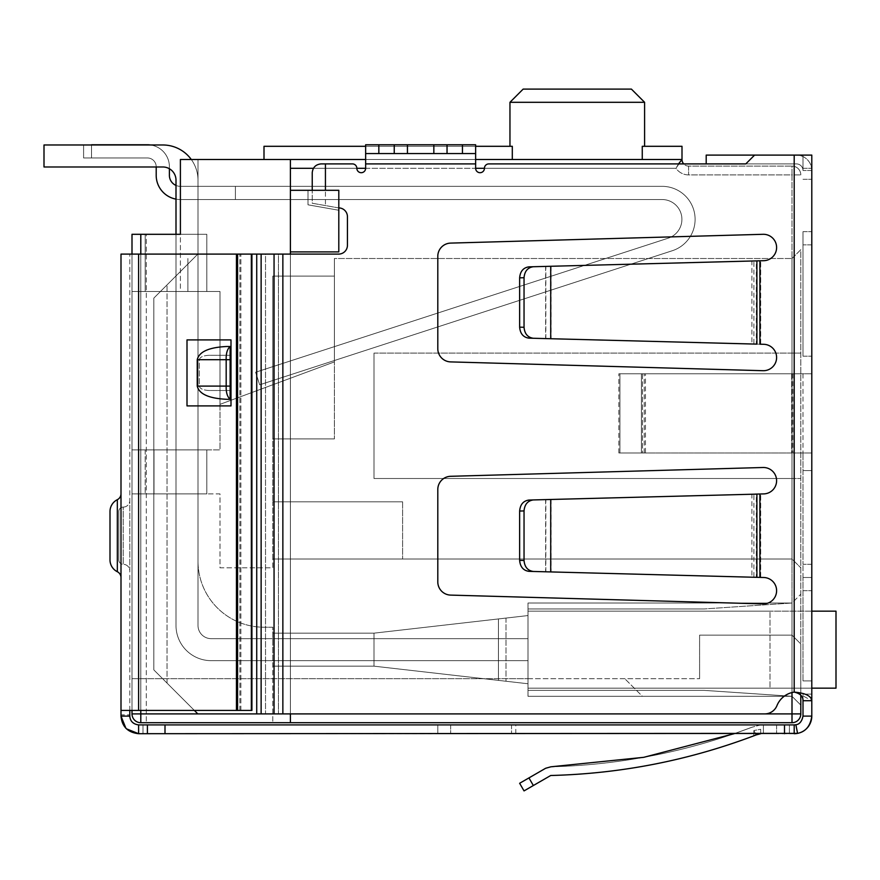 <?xml version="1.0" encoding="UTF-8"?>
<svg xmlns="http://www.w3.org/2000/svg" width="880" height="880" viewBox="0 0 880 880"><rect width="100%" height="100%" fill="white"/><g stroke="black" fill="none" stroke-linecap="round" stroke-linejoin="round"><path stroke-width="0.66" stroke-dasharray="4.4 3.3" d="M334.4 361.9L334.4 258.5L334.4 361.9L334.4 258.5L334.4 361.9L334.4 258.5L334.4 361.9L334.4 258.5L334.4 361.9L334.4 258.5L334.4 361.9L334.4 258.5L334.4 361.9L334.4 258.5L334.4 361.9L334.4 258.5L334.4 361.9L220 404.338L220 291.5L220 449.9L132 449.9L132 493.9L198 493.9L198 561.22L198 493.9L132 493.9L132 713.9A8.8 8.8 0 0 0 140.8 722.7L272.8 722.7L140.8 722.7A8.8 8.8 0 0 1 132 713.9L132 449.9L220 449.9L220 291.5L220 404.338L220 291.5L220 404.338L220 291.5L220 404.338L220 291.5L220 404.338L220 291.5L220 404.338L220 291.5L220 404.338L220 291.5L220 404.338L220 291.5L220 404.338L334.4 361.9M334.4 258.5L334.4 438.9L334.4 276.1L272.8 276.1L334.4 276.1L272.8 276.1L272.8 501.82L272.8 276.1L334.4 276.1L334.4 258.5L792 258.5L800.8 249.7L800.8 705.1L800.8 249.7L792 258.5L792 478.5L800.8 478.5L792 478.5L800.8 478.5L792 478.5L792 559.02L272.8 559.02L272.8 567.82L220 567.82L220 493.9L132 493.9L154 493.9L154 449.9L206.8 449.9L132 449.9L206.8 449.9L132 449.9L154 449.9L154 493.9L132 493.9L198 493.9L198 561.22A66 66 0 0 0 264 627.22L272.8 627.22L272.8 722.7L272.8 627.22L272.8 666.16L272.8 627.22L264 627.22A66 66 0 0 1 198 561.22A66 66 0 0 0 264 627.22A66 66 0 0 1 198 561.22L198 493.9L132 493.9L132 449.9L132 493.9L132 449.9L132 493.9L220 493.9L220 567.82L272.8 567.82L272.8 559.02L792 559.02L272.8 559.02L272.8 501.82L402.6 501.82L272.8 501.82L272.8 559.02L402.6 559.02L402.6 501.82L402.6 559.02L792 559.02L800.8 567.82L792 559.02L792 478.5L374 478.5L792 478.5L792 353.1L800.8 353.1L792 353.1L792 258.5L334.4 258.5M290.4 251.9L290.4 190.3L338.8 190.3L338.8 251.9L338.8 210.254L338.8 251.9L290.4 251.9L338.8 251.9L290.4 251.9L290.4 713.9L290.4 159.5L290.4 722.7L290.4 254.1M290.4 190.3L308 190.3L308 204.82L338.8 210.254L308 204.82L308 190.3L290.4 190.3L290.4 159.5L682 159.5L675.961 168.3A15.4 15.4 0 0 0 688.6 174.9L792 174.9L792 692.56M800.8 695.167L800.8 713.9A8.8 8.8 0 0 1 792 722.7A8.8 8.8 0 0 0 800.8 713.9L792 713.9L792 722.7L290.4 722.7L290.4 713.9L792 713.9L792 174.9L688.6 174.9A15.4 15.4 0 0 1 675.961 168.3L290.4 168.3M290.4 722.7L140.8 722.7C135.498 722.139 132.561 719.202 132 713.9A8.8 8.8 0 0 0 140.8 722.7C135.498 722.139 132.561 719.202 132 713.9L132 234.3L198 234.3L145.2 234.3L198 234.3L180.4 234.3L198 234.3L180.4 234.3L180.4 159.5L290.4 159.5M272.8 627.22L264 627.22L272.8 627.22M146.3 234.3L132 234.3L132 713.9A8.8 8.8 0 0 0 140.8 722.7L140.8 713.9L132 713.9L132 234.3L146.3 234.3L146.3 722.7L146.3 234.3M374 666.16L272.8 666.16L374 666.16L272.8 666.16L374 666.16L272.8 666.16L374 666.16L272.8 666.16L374 666.16L528 683.76L374 666.16L506 681.241L374 666.16L374 633.16L374 666.16L374 633.16L272.8 633.16L374 633.16L374 666.16L528 683.76L528 615.56L374 633.16L272.8 633.16L374 633.16L498.443 618.937L498.443 680.383L498.443 618.937L506 618.079L374 633.16L374 666.16L374 633.16L528 615.56L528 696.3L528 603.02L792 603.02L792 559.02L800.8 567.82L792 559.02L792 696.3L800.8 705.1L800.8 643.94L800.8 705.1L800.8 643.94L800.8 705.1L792 696.3L792 603.02L800.8 594.22L792 603.02L528 603.02L528 678.7L699.6 678.7L528 678.7L528 696.3L792 696.3L800.8 705.1L792 696.3L792 635.14L792 696.3L792 635.14L800.8 643.94L792 635.14L792 696.3L528 696.3L792 696.3L528 696.3L792 696.3L528 696.3L528 683.76L374 666.16M132 678.7L528 678.7L132 678.7M528 603.02L792 603.02L528 603.02L792 603.02L528 603.02L528 683.76L528 603.02L792 603.02L528 603.02L792 603.02L704 608.96L528 608.96L528 603.02L792 603.02L528 603.02L528 608.96L704 608.96L792 603.02L704 608.96L528 608.96L528 603.02L528 608.96L704 608.96L792 603.02L704 608.96L528 608.96L528 603.02L528 608.96L528 603.02L792 603.02L704 608.96L792 603.02L800.8 594.22L792 603.02L704 608.96L528 608.96L528 603.02M145.2 234.3L145.2 291.5L145.2 234.3L145.2 291.5L145.2 234.3L206.8 234.3L198 234.3L206.8 234.3L206.8 291.5L220 291.5L187.88 291.5L220 291.5L187.88 291.5L187.88 258.5L187.88 291.5L220 291.5L180.4 291.5L187.88 291.5L187.88 258.5L187.88 291.5L220 291.5L180.4 291.5L187.88 291.5L187.88 258.5L187.88 291.5L220 291.5L180.4 291.5L187.88 291.5L187.88 258.5L187.88 291.5L220 291.5L180.4 291.5L187.88 291.5L187.88 258.5L187.88 291.5L220 291.5L180.4 291.5L187.88 291.5L187.88 258.5L187.88 291.5L220 291.5L180.4 291.5L187.88 291.5L187.88 258.5L187.88 291.5L220 291.5L206.8 291.5L206.8 234.3L206.8 291.5L132 291.5L132 234.3L132 291.5L145.2 291.5L145.2 234.3L132 234.3L132 291.5L132 234.3L145.2 234.3L145.2 291.5L206.8 291.5L132 291.5L206.8 291.5L206.8 234.3L206.8 291.5L206.8 234.3L206.8 291.5L206.8 234.3L180.4 234.3L180.4 291.5L187.88 291.5L145.2 291.5L187.88 291.5L187.88 258.5L187.88 291.5L180.4 291.5L180.4 159.5L198 159.5L180.4 159.5L198 159.5L180.4 159.5L198 159.5L180.4 159.5L198 159.5L180.4 159.5L180.4 234.3L180.4 159.5L180.4 234.3L145.2 234.3L145.2 291.5L132 291.5L145.2 291.5L145.2 234.3L206.8 234.3L198 234.3L198 159.5L198 234.3L180.4 234.3L180.4 159.5L180.4 234.3L180.4 159.5L180.4 234.3L132 234.3L132 291.5L132 234.3L132 291.5L132 234.3L198 234.3L198 159.5L198 234.3L198 159.5L198 234.3L198 159.5L198 234.3L206.8 234.3L176 234.3L176 625.46A35.2 35.2 0 0 0 211.2 660.66A35.2 35.2 0 0 1 176 625.46L176 180.18A13.2 13.2 0 0 0 162.8 166.98L44 166.98L44 144.98L44 166.98L44 144.98L44 166.98L44 144.98L162.8 144.98L44 144.98L44 166.98L44 144.98L162.8 144.98A35.2 35.2 0 0 1 198 180.18L198 625.46A13.2 13.2 0 0 0 211.2 638.66A13.2 13.2 0 0 1 198 625.46A13.2 13.2 0 0 0 211.2 638.66L528 638.66L528 660.66L211.2 660.66L528 660.66L528 638.66L211.2 638.66A13.2 13.2 0 0 1 198 625.46L198 180.18A35.2 35.2 0 0 0 162.8 144.98A35.2 35.2 0 0 1 198 180.18A35.2 35.2 0 0 0 162.8 144.98L44 144.98M338.8 190.3L308 190.3L308 204.82L338.8 210.254L338.8 190.3L338.8 210.254L308 204.82L308 190.3L338.8 190.3M264 159.5L264 146.3L512.303 146.3L264 146.3L264 159.5L512.303 159.5L264 159.5L264 146.3L509.96 146.3L509.96 102.3L644.6 102.3L644.6 146.3L642.257 146.3L682 146.3L644.6 146.3L682 146.3L682 159.5L682 146.3L682 159.5L264 159.5L682 159.5A6.6 6.6 0 0 0 688.6 166.1L792 166.1L688.6 166.1A6.6 6.6 0 0 1 683.683 163.9L488.84 163.9L745.8 163.9L754.6 155.1L811.8 155.1L811.8 700.7L796.026 692.065L794.2 692.12A22 22 0 0 0 776.941 705.65A13.2 13.2 0 0 1 764.698 713.9L261.129 713.9L261.129 254.1L338.635 254.1A8.8 8.8 0 0 0 347.435 245.3L347.435 216.7A8.8 8.8 0 0 0 338.635 207.9A8.8 8.8 0 0 1 347.435 216.7L347.435 245.3A8.8 8.8 0 0 1 338.635 254.1A8.8 8.8 0 0 0 347.435 245.3L347.435 216.7A8.8 8.8 0 0 0 338.635 207.9L325.435 205.568L325.435 190.3M792 353.1L374 353.1L374 478.5L792 478.5L374 478.5L374 353.1L374 478.5L374 353.1L792 353.1M800.8 705.1L792 696.3L528 696.3L792 696.3L642.4 696.3L624.8 678.7L642.4 696.3L792 696.3L528 696.3L792 696.3L704 690.36L528 690.36L528 696.3L792 696.3L528 696.3L528 690.36L528 696.3L528 690.36L528 696.3L528 690.36L528 696.3L528 690.36L704 690.36L792 696.3L704 690.36L528 690.36L704 690.36L792 696.3L704 690.36L792 696.3L704 690.36L528 690.36L704 690.36L792 696.3L800.8 705.1M800.8 643.94L792 635.14L800.8 643.94M678.524 163.9L675.961 168.3L484.44 168.3A4.4 4.4 0 0 1 488.84 163.9A4.4 4.4 0 0 0 484.44 168.3A4.4 4.4 0 0 1 488.84 163.9L796.4 163.9A6.6 6.6 0 0 1 803 170.5L803 155.1L811.8 155.1L754.6 155.1L745.8 163.9L754.6 155.1L803 155.1L803 170.5A6.6 6.6 0 0 0 796.4 163.9L745.8 163.9M601.788 159.5L512.303 159.5L601.788 159.5M475.64 159.5L365.64 159.5M132 710.435L132 254.1M198 493.9L145.2 493.9L206.8 493.9L154 493.9L206.8 493.9L206.8 449.9L206.8 493.9L198 493.9L206.8 493.9L198 493.9L206.8 493.9L206.8 449.9L206.8 493.9L206.8 449.9L206.8 493.9L206.8 449.9L206.8 493.9L198 493.9M272.8 633.16L374 633.16L528 615.56L374 633.16L272.8 633.16M699.6 635.14L792 635.14L699.6 635.14L699.6 678.7L699.6 635.14L699.6 678.7L699.6 635.14L792 635.14L699.6 635.14M145.2 449.9L145.2 493.9L145.2 449.9M800.8 174.9A8.8 8.8 0 0 0 792 166.1A8.8 8.8 0 0 1 800.8 174.9A8.8 8.8 0 0 0 792 166.1L792 174.9L800.8 174.9L792 174.9L792 166.1A8.8 8.8 0 0 1 800.8 174.9M506 618.079L506 681.241L506 618.079M402.6 501.82L402.6 559.02L402.6 501.82L272.8 501.82L402.6 501.82M644.6 146.3L642.257 146.3L642.257 159.5M365.64 146.3L475.64 146.3M631.4 89.1L523.16 89.1M512.303 159.5L512.303 146.3L509.96 146.3M272.8 276.1L272.8 438.9L272.8 276.1M528 690.36L704 690.36L528 690.36M528 608.96L704 608.96L528 608.96M334.4 438.9L272.8 438.9L334.4 438.9M156.2 166.98L156.2 175.34A24.2 24.2 0 0 0 180.4 199.54L662.112 199.54A19.8 19.8 0 0 1 668.228 238.172L255.607 372.24L259.688 384.791L255.607 372.24L259.688 384.791L672.309 250.723A33 33 0 0 0 662.112 186.34L180.4 186.34L235.4 186.34L180.4 186.34L180.4 199.54L235.4 199.54L235.4 186.34L180.4 186.34L235.4 186.34L180.4 186.34L180.4 199.54A24.2 24.2 0 0 1 176 199.133M255.607 372.24L668.228 238.172L255.607 372.24L259.688 384.791L255.607 372.24L259.688 384.791L672.309 250.723A33 33 0 0 0 662.112 186.34L180.4 186.34L235.4 186.34L180.4 186.34L180.4 199.54L180.4 186.34L235.4 186.34L180.4 186.34L180.4 199.54A24.2 24.2 0 0 1 156.2 175.34L156.2 166.76A8.8 8.8 0 0 0 147.4 157.96A8.8 8.8 0 0 1 156.2 166.76A8.8 8.8 0 0 0 147.4 157.96L83.6 157.96L147.4 157.96A8.8 8.8 0 0 1 156.2 166.76L156.2 175.34A24.2 24.2 0 0 0 180.4 199.54L180.4 186.34L235.4 186.34L180.4 186.34L180.4 199.54A24.2 24.2 0 0 1 156.2 175.34L156.2 166.76L156.2 175.34A24.2 24.2 0 0 0 180.4 199.54L180.4 186.34L235.4 186.34L235.4 199.54L662.112 199.54A19.8 19.8 0 0 1 668.228 238.172L255.607 372.24L668.228 238.172L255.607 372.24L259.688 384.791L255.607 372.24L668.228 238.172L255.607 372.24L259.688 384.791L672.309 250.723A33 33 0 0 0 662.112 186.34L235.4 186.34L235.4 199.54L662.112 199.54A19.8 19.8 0 0 1 668.228 238.172L255.607 372.24L668.228 238.172L255.607 372.24L259.688 384.791L255.607 372.24L668.228 238.172L255.607 372.24L259.688 384.791L672.309 250.723L259.688 384.791L255.607 372.24L668.228 238.172L255.607 372.24L259.688 384.791L672.309 250.723A33 33 0 0 0 662.112 186.34L235.4 186.34L235.4 199.54L662.112 199.54A19.8 19.8 0 0 1 668.228 238.172A19.8 19.8 0 0 0 662.112 199.54A19.8 19.8 0 0 1 668.228 238.172A19.8 19.8 0 0 0 662.112 199.54A19.8 19.8 0 0 1 668.228 238.172A19.8 19.8 0 0 0 662.112 199.54A19.8 19.8 0 0 1 668.228 238.172A19.8 19.8 0 0 0 662.112 199.54A19.8 19.8 0 0 1 668.228 238.172A19.8 19.8 0 0 0 662.112 199.54A19.8 19.8 0 0 1 668.228 238.172A19.8 19.8 0 0 0 662.112 199.54A19.8 19.8 0 0 1 668.228 238.172L255.607 372.24L259.688 384.791L672.309 250.723L259.688 384.791L255.607 372.24M83.6 144.98L150.502 144.98L83.6 144.98L83.6 157.96L83.6 144.76L91.52 144.76L83.6 144.76L91.52 144.76L83.6 144.76L91.52 144.76L83.6 144.76L91.52 144.76L83.6 144.76L91.52 144.76L83.6 144.76L91.52 144.76L83.6 144.76L91.52 144.76L83.6 144.76L91.52 144.76L91.52 157.96L83.6 157.96L147.4 157.96A8.8 8.8 0 0 1 156.2 166.76A8.8 8.8 0 0 0 147.4 157.96L83.6 157.96L147.4 157.96A8.8 8.8 0 0 1 156.2 166.76L156.2 175.34L156.2 166.76A8.8 8.8 0 0 0 147.4 157.96L83.6 157.96L147.4 157.96A8.8 8.8 0 0 1 156.2 166.76L156.2 175.34A24.2 24.2 0 0 0 180.4 199.54L235.4 199.54L180.4 199.54A24.2 24.2 0 0 1 156.2 175.34L156.2 166.76A8.8 8.8 0 0 0 147.4 157.96L83.6 157.96L147.4 157.96A8.8 8.8 0 0 1 156.2 166.76L156.2 175.34A24.2 24.2 0 0 0 180.4 199.54L180.4 186.34L180.4 199.54L235.4 199.54L235.4 186.34L662.112 186.34L235.4 186.34L235.4 199.54L662.112 199.54L180.4 199.54A24.2 24.2 0 0 1 156.2 175.34L156.2 166.76A8.8 8.8 0 0 0 147.4 157.96L83.6 157.96L147.4 157.96A8.8 8.8 0 0 1 156.2 166.76L156.2 175.34A24.2 24.2 0 0 0 180.4 199.54L180.4 186.34L662.112 186.34L235.4 186.34L235.4 199.54L662.112 199.54L235.4 199.54L235.4 186.34L662.112 186.34L235.4 186.34L235.4 199.54L180.4 199.54L662.112 199.54L235.4 199.54L235.4 186.34L662.112 186.34L235.4 186.34L235.4 199.54L180.4 199.54A24.2 24.2 0 0 1 156.2 175.34L156.2 166.76A8.8 8.8 0 0 0 147.4 157.96L83.6 157.96L147.4 157.96A8.8 8.8 0 0 1 156.2 166.76L156.2 175.34A24.2 24.2 0 0 0 180.4 199.54L180.4 186.34L180.4 199.54L662.112 199.54L235.4 199.54L235.4 186.34L662.112 186.34L235.4 186.34L235.4 199.54L180.4 199.54A24.2 24.2 0 0 1 156.2 175.34L156.2 166.76A8.8 8.8 0 0 0 147.4 157.96L91.52 157.96L91.52 144.98M150.502 144.98A22 22 0 0 1 169.4 166.76A22 22 0 0 0 147.4 144.76L91.52 144.76L91.52 157.96L91.52 144.76L91.52 157.96L91.52 144.76L91.52 157.96L91.52 144.76L91.52 157.96L91.52 144.76L91.52 157.96L91.52 144.76L91.52 157.96L91.52 144.76L91.52 157.96L91.52 144.76L147.4 144.76A22 22 0 0 1 169.4 166.76A22 22 0 0 0 147.4 144.76L91.52 144.76L147.4 144.76A22 22 0 0 1 169.4 166.76L169.4 168.751M147.4 144.76L91.52 144.76L147.4 144.76A22 22 0 0 1 169.4 166.76A22 22 0 0 0 147.4 144.76A22 22 0 0 1 169.4 166.76L169.4 175.34A11 11 0 0 0 180.4 186.34A11 11 0 0 1 169.4 175.34A11 11 0 0 0 180.4 186.34A11 11 0 0 1 169.4 175.34A11 11 0 0 0 180.4 186.34A11 11 0 0 1 169.4 175.34A11 11 0 0 0 180.4 186.34A11 11 0 0 1 169.4 175.34A11 11 0 0 0 180.4 186.34A11 11 0 0 1 169.4 175.34A11 11 0 0 0 180.4 186.34A11 11 0 0 1 169.4 175.34L169.4 166.76A22 22 0 0 0 147.4 144.76A22 22 0 0 1 169.4 166.76L169.4 175.34L169.4 166.76A22 22 0 0 0 147.4 144.76A22 22 0 0 1 169.4 166.76L169.4 175.34L169.4 166.76A22 22 0 0 0 147.4 144.76A22 22 0 0 1 169.4 166.76L169.4 175.34L169.4 166.76A22 22 0 0 0 147.4 144.76A22 22 0 0 1 169.4 166.76L169.4 175.34A11 11 0 0 0 180.4 186.34L235.4 186.34L235.4 199.54L662.112 199.54L180.4 199.54L180.4 186.34L180.4 199.54L235.4 199.54L235.4 186.34L662.112 186.34L235.4 186.34L235.4 199.54L662.112 199.54L180.4 199.54A24.2 24.2 0 0 1 156.2 175.34A24.2 24.2 0 0 0 180.4 199.54L180.4 186.34A11 11 0 0 1 176 185.427M672.309 250.723A33 33 0 0 0 662.112 186.34A33 33 0 0 1 672.309 250.723L259.688 384.791L672.309 250.723A33 33 0 0 0 662.112 186.34A33 33 0 0 1 672.309 250.723L259.688 384.791L672.309 250.723A33 33 0 0 0 662.112 186.34A33 33 0 0 1 672.309 250.723A33 33 0 0 0 662.112 186.34A33 33 0 0 1 672.309 250.723L259.688 384.791L672.309 250.723A33 33 0 0 0 662.112 186.34A33 33 0 0 1 672.309 250.723A33 33 0 0 0 662.112 186.34A33 33 0 0 1 672.309 250.723M169.4 175.34A11 11 0 0 0 180.4 186.34A11 11 0 0 1 169.4 175.34M811.8 611.16L528 611.16L836 611.16L836 688.16L836 611.16L770 611.16L836 611.16L836 688.16L528 688.16L811.8 688.16M162.8 166.98L44 166.98L162.8 166.98A13.2 13.2 0 0 1 176 180.18A13.2 13.2 0 0 0 162.8 166.98A13.2 13.2 0 0 1 176 180.18L176 625.46A35.2 35.2 0 0 0 211.2 660.66A35.2 35.2 0 0 1 176 625.46A35.2 35.2 0 0 0 211.2 660.66A35.2 35.2 0 0 1 176 625.46A35.2 35.2 0 0 0 211.2 660.66L528 660.66L528 638.66L211.2 638.66A13.2 13.2 0 0 1 198 625.46A13.2 13.2 0 0 0 211.2 638.66A13.2 13.2 0 0 1 198 625.46L198 180.18L198 625.46A13.2 13.2 0 0 0 211.2 638.66L528 638.66L528 660.66L211.2 660.66L528 660.66L528 638.66L528 660.66L528 638.66L528 660.66L211.2 660.66A35.2 35.2 0 0 1 176 625.46L176 180.18A13.2 13.2 0 0 0 162.8 166.98A13.2 13.2 0 0 1 176 180.18L176 625.46L176 180.18A13.2 13.2 0 0 0 162.8 166.98M528 688.16L528 611.16L528 688.16L770 688.16L528 688.16L528 611.16L528 688.16M770 611.16L528 611.16L770 611.16L770 688.16L770 611.16M211.2 660.66L528 660.66L211.2 660.66M191.29 159.5A35.2 35.2 0 0 1 198 180.18A35.2 35.2 0 0 0 162.8 144.98A35.2 35.2 0 0 1 198 180.18A35.2 35.2 0 0 0 162.8 144.98M118.8 559.9A4.4 4.4 0 0 0 123.2 564.3A6.6 6.6 0 0 1 129.8 570.9L129.8 500.5L129.8 570.9A6.6 6.6 0 0 0 123.2 564.3A4.4 4.4 0 0 1 118.8 559.9L118.8 511.5L118.8 559.9M437.8 581.9A13.2 13.2 0 0 0 450.626 595.1L763.026 603.9A13.2 13.2 0 0 0 776.6 591.063A13.2 13.2 0 0 0 763.741 577.5L760.716 577.423L763.741 577.5A13.2 13.2 0 0 1 776.6 591.063A13.2 13.2 0 0 1 763.026 603.9L450.626 595.1A13.2 13.2 0 0 1 437.8 581.9L437.8 489.5L437.8 581.9A13.2 13.2 0 0 0 450.626 595.1L763.026 603.9A13.2 13.2 0 0 0 776.6 591.063A13.2 13.2 0 0 0 763.741 577.5L753.885 577.247L753.885 494.153L763.741 493.9A13.2 13.2 0 0 0 776.6 480.337A13.2 13.2 0 0 0 763.026 467.5L450.626 476.3A13.2 13.2 0 0 0 437.8 489.5A13.2 13.2 0 0 1 450.626 476.3L763.026 467.5A13.2 13.2 0 0 1 776.6 480.337A13.2 13.2 0 0 1 763.741 493.9A13.2 13.2 0 0 0 776.6 480.337A13.2 13.2 0 0 0 763.026 467.5L450.626 476.3A13.2 13.2 0 0 0 437.8 489.5L437.8 581.9M760.716 493.977L756.316 494.153L756.316 577.291L760.716 577.423L550.715 571.923L550.715 499.477L760.716 493.977L751.916 494.208L751.916 577.236L760.716 577.423L760.716 493.977L760.716 577.423M437.8 348.7A13.2 13.2 0 0 0 450.626 361.9L763.026 370.7A13.2 13.2 0 0 0 776.6 357.863A13.2 13.2 0 0 0 763.741 344.3L760.716 344.223L763.741 344.3A13.2 13.2 0 0 1 776.6 357.863A13.2 13.2 0 0 1 763.026 370.7L450.626 361.9A13.2 13.2 0 0 1 437.8 348.7L437.8 256.3L437.8 348.7A13.2 13.2 0 0 0 450.626 361.9L763.026 370.7A13.2 13.2 0 0 0 776.6 357.863A13.2 13.2 0 0 0 763.741 344.3L753.885 344.047L753.885 260.953L763.741 260.7A13.2 13.2 0 0 0 776.6 247.137A13.2 13.2 0 0 0 763.026 234.3L450.626 243.1A13.2 13.2 0 0 0 437.8 256.3A13.2 13.2 0 0 1 450.626 243.1L763.026 234.3A13.2 13.2 0 0 1 776.6 247.137A13.2 13.2 0 0 1 763.741 260.7A13.2 13.2 0 0 0 776.6 247.137A13.2 13.2 0 0 0 763.026 234.3L450.626 243.1A13.2 13.2 0 0 0 437.8 256.3L437.8 348.7M760.716 260.777L756.316 260.953L756.316 344.091L760.716 344.223L550.715 338.723L550.715 266.277L760.716 260.777L751.916 261.008L751.916 344.036L760.716 344.223L760.716 260.777L760.716 344.223M325.435 205.568L312.235 203.247L338.635 207.9L312.235 203.247L312.235 172.7L312.235 190.3M338.8 207.9A8.8 8.8 0 0 0 338.635 207.9L312.235 203.247L312.235 172.7A8.8 8.8 0 0 1 321.035 163.9L352.44 163.9L321.035 163.9A8.8 8.8 0 0 0 312.235 172.7A8.8 8.8 0 0 1 321.035 163.9L352.44 163.9A4.4 4.4 0 0 1 356.84 168.3A4.4 4.4 0 0 0 361.24 172.7A4.4 4.4 0 0 0 365.64 168.3L365.64 163.9L365.64 168.3A4.4 4.4 0 0 1 361.24 172.7A4.4 4.4 0 0 1 356.84 168.3A4.4 4.4 0 0 0 352.44 163.9A4.4 4.4 0 0 1 356.84 168.3A4.4 4.4 0 0 0 361.24 172.7A4.4 4.4 0 0 0 365.64 168.3L365.64 144.76L365.64 163.9L475.64 163.9L475.64 168.3A4.4 4.4 0 0 0 480.04 172.7A4.4 4.4 0 0 0 484.44 168.3A4.4 4.4 0 0 1 480.04 172.7A4.4 4.4 0 0 1 475.64 168.3L475.64 144.76L475.64 168.3A4.4 4.4 0 0 0 480.04 172.7A4.4 4.4 0 0 0 484.44 168.3M261.129 254.1L256.729 254.1L265.529 254.1L265.529 713.9L278.454 713.9L278.454 254.1L265.529 254.1L265.529 713.9L197.835 713.9L153.835 669.9L153.835 298.1L167.035 284.9L153.835 298.1L153.835 669.9L197.835 713.9L764.698 713.9A13.2 13.2 0 0 0 776.941 705.65A13.2 13.2 0 0 1 764.698 713.9L278.454 713.9L278.454 254.1L197.835 254.1L153.835 298.1L153.835 669.9L194.37 710.435M197.835 254.1L167.035 284.9L197.835 254.1L256.729 254.1L256.729 713.9L197.835 713.9L153.835 669.9L153.835 298.1L197.835 254.1L256.729 254.1L256.729 713.9L261.129 713.9M282.854 254.1L338.635 254.1L282.854 254.1L282.854 713.9M776.941 705.65A22 22 0 0 1 794.2 692.12A22 22 0 0 0 776.941 705.65M475.64 153.56L462.44 153.56L462.44 144.76L475.64 144.76L365.64 144.76L365.64 153.56L475.64 153.56L365.64 153.56L365.64 163.9L475.64 163.9L365.64 163.9M365.64 153.56L394.24 153.56L394.24 144.76L365.64 144.76L475.64 144.76L475.64 163.9M167.035 683.1L167.035 284.9L167.035 683.1M811.8 700.7L811.8 716.1L811.8 700.7L803 700.7C803.242 695.706 800.305 692.846 794.2 692.12L794.2 155.1L794.2 692.12L796.026 692.065M811.8 694.1L811.8 231.66L811.8 694.1L803 694.1L811.8 694.1L811.8 716.1A17.6 17.6 0 0 1 794.2 733.7L797.566 733.37C805.574 731.973 810.326 726.22 811.8 716.1L803 716.1L803 694.1L811.8 694.1L803 694.1L803 716.1A8.8 8.8 0 0 1 795.883 724.735C799.348 724.669 801.724 721.798 803 716.1L803 700.7M811.8 155.1L811.8 179.3L811.8 155.1M394.24 153.56L462.44 153.56M756.899 344.124L755.304 344.08M756.899 577.324L755.304 577.28M197.241 359.7L197.241 386.1C199.122 394.064 208.956 398.464 226.754 399.3L230.12 399.3L230.12 346.5L226.754 346.5C208.956 347.336 199.122 351.736 197.241 359.7L230.12 359.7L230.12 386.1L226.182 386.1C225.962 392.337 227.271 396.737 230.12 399.3L226.754 399.3L230.12 399.3L230.12 355.3L230.12 399.3M751.916 494.208L550.715 499.477M550.715 571.923L533.346 571.472C527.714 570.658 524.612 566.995 524.04 560.472L524.04 510.928C524.612 504.405 527.714 500.742 533.346 499.928M533.346 571.472L751.916 577.236M751.916 261.008L550.715 266.277M550.715 338.723L533.346 338.272C527.714 337.458 524.612 333.795 524.04 327.272L524.04 277.728C524.612 271.205 527.714 267.542 533.346 266.728M533.346 338.272L751.916 344.036M803 680.9L803 577.5L811.8 577.5L803 577.5L811.8 577.5L803 577.5L803 564.3L803 680.9L811.8 680.9L803 680.9M147.4 733.7L147.4 724.9L138.6 724.9L138.6 733.7L794.2 733.7L789.415 733.7L789.415 724.9L794.2 724.9L789.415 724.9L789.415 733.7L794.2 733.7L794.2 724.9A8.8 8.8 0 0 0 803 716.1M811.8 170.5A15.4 15.4 0 0 0 796.4 155.1A15.4 15.4 0 0 1 811.8 170.5L803 170.5L811.8 170.5M803 470.58L803 564.3L803 470.58L811.8 470.58L803 470.58L803 452.98L803 470.58L811.8 470.58L803 470.58M811.8 452.98L792.858 452.98L811.8 452.98M811.8 373.78L792.858 373.78L811.8 373.78M803 356.18L811.8 356.18L803 356.18L811.8 356.18L803 356.18L803 244.86L803 356.18M803 231.66L811.8 231.66L803 231.66L803 244.86L803 231.66M462.44 144.76L447.04 144.76L447.04 153.56M394.24 144.76L433.84 144.76L433.84 153.56L433.84 144.76L447.04 144.76M407.44 144.76L407.44 153.56M753.885 344.047L528.946 338.151C523.314 337.348 520.212 333.685 519.64 327.162L519.64 277.838C520.212 271.315 523.314 267.652 528.946 266.849L753.885 260.953M433.84 144.76L433.84 153.56M753.885 577.247L528.946 571.351C523.314 570.548 520.212 566.885 519.64 560.362L519.64 511.038C520.212 504.515 523.314 500.852 528.946 500.049L753.885 494.153M230.12 346.5L226.754 346.5L230.12 346.5L230.12 355.3L230.12 346.5C227.271 349.063 225.962 353.463 226.182 359.7L226.182 386.1L197.241 386.1M803 373.78L803 452.98L803 373.78L791.637 373.78L803 373.78M797.566 733.37L795.883 724.735L165 724.9L165 733.7M437.8 733.7L776.6 733.7L437.8 733.7L450.659 733.7L437.8 733.7L437.8 724.9L437.8 733.7L437.8 724.9L450.659 724.9L437.8 724.9L437.8 733.7M763.4 733.7L450.659 733.7L776.6 733.7L763.4 733.7L763.4 724.9L450.659 724.9L763.4 724.9L763.4 733.7L763.4 724.9L776.6 724.9L763.4 724.9L763.4 733.7L763.4 724.9L776.6 724.9L763.4 724.9L763.4 733.7L763.4 724.9L776.6 724.9L437.8 724.9L511.544 724.9L511.544 733.7L511.544 724.9L763.4 724.9L763.4 733.7M706.2 163.9L706.2 155.1L754.6 155.1M645.447 373.78L792.858 373.78L641.421 373.78L645.447 373.78L645.447 452.98L792.858 452.98L641.421 452.98L645.447 452.98L645.447 373.78M230.12 359.7L199.32 359.7L230.12 359.7L230.12 355.3L230.12 390.5L230.12 386.1L199.32 386.1L199.32 359.7C199.947 357.049 203.225 355.575 209.154 355.3L230.12 355.3L209.154 355.3C203.225 355.575 199.947 357.049 199.32 359.7L199.32 386.1C199.947 388.751 203.225 390.225 209.154 390.5L230.12 390.5L209.154 390.5C203.225 390.225 199.947 388.751 199.32 386.1L230.12 386.1M230.12 390.5L209.154 390.5L230.12 390.5M791.637 452.98L644.226 452.98L791.637 452.98L791.637 373.78L644.226 373.78L791.637 373.78L791.637 452.98M147.4 724.9L165 724.9M129.8 716.1L129.8 710.435L121 710.435L121 716.1C121.836 726.506 127.699 732.38 138.6 733.7L138.6 724.9L143 724.9L143 733.7L143 724.9L138.6 724.9L138.6 733.7C127.336 731.896 121.473 726.033 121 716.1L129.8 716.1C129.987 720.962 132.913 723.899 138.6 724.9C132.682 723.613 129.745 720.687 129.8 716.1L121 716.1L129.8 716.1C129.514 720.335 132.44 723.272 138.6 724.9M760.716 733.7L756.316 734.877L760.716 733.7L756.316 734.877L753.797 730.532L760.716 729.3L760.716 733.7L760.716 729.3L753.797 730.532L755.634 733.7L753.797 730.532L760.716 729.3L760.716 733.7L760.716 729.3L753.797 730.532L756.316 734.877A616 616 0 0 1 753.797 735.834A616 616 0 0 0 756.316 734.877M515.801 733.7L515.801 724.9M763.4 724.9L776.6 724.9L763.4 724.9M642.499 452.98L619.938 452.98L644.226 452.98L642.499 452.98L642.499 373.78L619.938 373.78L644.226 373.78L642.499 373.78L642.499 452.98M641.421 452.98L618.86 452.98L641.421 452.98L641.421 373.78L618.86 373.78L641.421 373.78L641.421 452.98M619.938 373.78L618.86 373.78L619.938 373.78L619.938 452.98L619.938 373.78M230.12 355.3L209.154 355.3L230.12 355.3M550.715 775.5C620.642 773.718 688.336 760.496 753.797 735.834L753.797 730.532L753.797 735.834C688.336 760.496 620.642 773.718 550.715 775.5L524.04 790.9L533.346 785.521L528.946 777.909L545.633 768.273L519.64 783.277L528.946 777.909L519.64 783.277L524.04 790.9L533.346 785.521L528.946 777.909L533.346 785.521M618.86 452.98L618.86 373.78L618.86 452.98M760.716 724.9L751.916 727.254L760.716 724.9M138.6 254.1L138.6 710.435L251.922 710.435L251.922 254.1L138.6 254.1L138.6 710.435L236.445 710.435L138.6 710.435L138.6 254.1L236.445 254.1L121 254.1L121 710.435L129.8 710.435L129.8 254.1L129.8 710.435L138.6 710.435L129.8 710.435M121 716.1L121 714.835L129.8 714.835L121 714.835L121 716.1M550.858 766.81L545.633 768.273L550.858 766.81C620.114 764.995 687.126 751.817 751.916 727.254L734.162 733.7L751.916 727.254C687.126 751.817 620.114 764.995 550.858 766.81L545.633 768.273L528.946 777.909M524.04 790.9L519.64 783.277L524.04 790.9M123.2 507.1A6.6 6.6 0 0 0 129.8 500.5A6.6 6.6 0 0 1 123.2 507.1A4.4 4.4 0 0 0 118.8 511.5A4.4 4.4 0 0 1 123.2 507.1L123.2 564.3L123.2 507.1M121 577.632L121 493.768L121 577.632A6.6 6.6 0 0 0 117.337 571.725A13.2 13.2 0 0 1 110 559.9L110 511.5A13.2 13.2 0 0 1 117.337 499.675L117.337 571.725M187 339.9L231 339.9L231 405.9L187 405.9L187 339.9L231 339.9L231 405.9L187 405.9L187 339.9L187 405.9L231 405.9L231 339.9L187 339.9M121 493.768A6.6 6.6 0 0 1 117.337 499.675M138.6 710.435L121 710.435M236.445 710.435L251.922 710.435L236.445 710.435L236.445 254.1M240.878 710.435L240.878 254.1L240.878 710.435M251.35 710.435L251.35 254.1M313.412 168.3L356.84 168.3M365.64 168.3L475.64 168.3M197.835 713.9L290.4 713.9L140.8 713.9L140.8 234.3M688.6 166.1L688.6 174.9L688.6 166.1M140.8 254.1L140.8 710.435M256.729 713.9L256.729 254.1M274.054 713.9L274.054 254.1M794.2 155.1L794.2 692.12M803 168.3L811.8 168.3L803 168.3M378.84 144.76L378.84 153.56M759.902 493.999L759.902 577.401M759.902 260.799L759.902 344.201M803 590.7L811.8 590.7L803 590.7M811.8 564.3L803 564.3L811.8 564.3M792.858 373.78L792.858 452.98L792.858 373.78M811.8 244.86L803 244.86L811.8 244.86M550.836 571.934L550.836 499.466M550.836 338.734L550.836 266.266M524.04 510.928L519.64 511.038M524.04 560.472L519.64 560.362M524.04 277.728L519.64 277.838M524.04 327.272L519.64 327.162M551.034 499.466L551.034 571.934M551.034 266.266L551.034 338.734M545.633 499.609L545.633 571.791M545.633 266.409L545.633 338.591M784.498 733.7L784.498 724.9M450.659 724.9L450.659 733.7L450.659 724.9M545.831 571.802L545.831 499.598M545.831 338.602L545.831 266.398M644.226 452.98L644.226 373.78L644.226 452.98M239.866 710.435L239.866 254.1L239.866 710.435M237.589 710.435L237.589 254.1M83.6 144.76L83.6 157.96L83.6 144.76M803 179.3L811.8 179.3L803 179.3M776.6 724.9L776.6 733.7L776.6 724.9"/><path stroke-width="1.32" d="M290.4 713.9L290.4 722.7L792 722.7L792 713.9L290.4 713.9M290.4 254.1L290.4 251.9L338.8 251.9L338.8 190.3L290.4 190.3L290.4 251.9M290.4 190.3L290.4 168.3L313.412 168.3M365.64 159.5L290.4 159.5L290.4 168.3M132 710.435L132 713.9A8.8 8.8 0 0 0 140.8 722.7A8.8 8.8 0 0 1 132 713.9L140.8 713.9L140.8 722.7L290.4 722.7M792 692.56L792 713.9L800.8 713.9A8.8 8.8 0 0 1 792 722.7A8.8 8.8 0 0 0 800.8 713.9L800.8 695.167M290.4 159.5L180.4 159.5L180.4 234.3L132 234.3L132 254.1M261.129 713.9L256.729 713.9L256.729 254.1L261.129 254.1L261.129 713.9L764.698 713.9A13.2 13.2 0 0 0 776.941 705.65A22 22 0 0 1 794.2 692.12C805.321 693.044 811.184 695.904 811.8 700.7L811.8 155.1L706.2 155.1L706.2 163.9L683.683 163.9A6.6 6.6 0 0 1 682 159.5L678.524 163.9M642.257 159.5L642.257 146.3L682 146.3L682 159.5L475.64 159.5M145.2 234.3L176 234.3L176 180.18A13.2 13.2 0 0 0 162.8 166.98L44 166.98L44 144.98L162.8 144.98A35.2 35.2 0 0 1 191.29 159.5M264 159.5L264 146.3L365.64 146.3M475.64 146.3L512.303 146.3L512.303 159.5M644.6 146.3L644.6 102.3L509.96 102.3L523.16 89.1L509.96 102.3L509.96 146.3M644.6 102.3L631.4 89.1L644.6 102.3M631.4 89.1L523.16 89.1M91.52 144.98L83.6 144.98M147.4 144.76L91.52 144.76L147.4 144.76A22 22 0 0 1 150.502 144.98L162.8 144.98L150.502 144.98M169.4 168.751L169.4 175.34A11 11 0 0 0 176 185.427M176 199.133A24.2 24.2 0 0 1 156.2 175.34L156.2 166.98M811.8 688.16L836 688.16L836 611.16L811.8 611.16M44 144.98L162.8 144.98M261.129 254.1L338.635 254.1A8.8 8.8 0 0 0 347.435 245.3L347.435 216.7A8.8 8.8 0 0 0 338.8 207.9M754.6 155.1L745.8 163.9L488.84 163.9A4.4 4.4 0 0 0 484.44 168.3A4.4 4.4 0 0 1 480.04 172.7A4.4 4.4 0 0 1 475.64 168.3L475.64 163.9L365.64 163.9L365.64 168.3A4.4 4.4 0 0 1 361.24 172.7A4.4 4.4 0 0 1 356.84 168.3A4.4 4.4 0 0 0 352.44 163.9L325.435 163.9L325.435 190.3M437.8 256.3A13.2 13.2 0 0 1 450.626 243.1L763.026 234.3A13.2 13.2 0 0 1 776.6 247.137A13.2 13.2 0 0 1 763.741 260.7L550.715 266.277L550.715 338.723L756.899 344.124L756.899 260.92L759.902 260.799L759.902 344.201L763.741 344.3A13.2 13.2 0 0 1 776.6 357.863A13.2 13.2 0 0 1 763.026 370.7L450.626 361.9A13.2 13.2 0 0 1 437.8 348.7L437.8 256.3M437.8 581.9L437.8 489.5A13.2 13.2 0 0 1 450.626 476.3L763.026 467.5A13.2 13.2 0 0 1 776.6 480.337A13.2 13.2 0 0 1 763.741 493.9L755.293 494.12L759.902 493.999L759.902 577.401L763.741 577.5A13.2 13.2 0 0 1 776.6 591.063A13.2 13.2 0 0 1 763.026 603.9L450.626 595.1A13.2 13.2 0 0 1 437.8 581.9M755.513 344.08L756.899 344.124M365.64 153.56L378.84 153.56L378.84 144.76L365.64 144.76L365.64 163.9M475.64 153.56L447.04 153.56L447.04 144.76L475.64 144.76L475.64 163.9M194.37 710.435L197.835 713.9L256.729 713.9M256.729 254.1L197.835 254.1M312.235 190.3L312.235 172.7C312.796 167.398 315.733 164.461 321.035 163.9L325.435 163.9M755.513 577.28L759.902 577.401L756.899 577.324L756.899 494.12L550.715 499.477L550.715 571.923L756.899 577.324M811.8 694.1L811.8 716.1C810.425 725.989 805.673 731.753 797.566 733.37L138.6 733.7L126.445 728.827M756.899 260.92L755.293 260.92L756.899 260.92M447.04 153.56L378.84 153.56M794.2 155.1L794.2 692.12C800.162 693.462 803.088 696.311 803 700.7L811.8 700.7M796.95 733.48A17.6 17.6 0 0 0 811.8 716.1L803 716.1L803 700.7M796.62 733.535A17.6 17.6 0 0 1 794.2 733.7L794.2 724.9L784.498 724.9L784.498 733.7M803 716.1C801.834 721.49 799.469 724.372 795.883 724.735A8.8 8.8 0 0 1 794.2 724.9L795.883 724.735L797.566 733.37M550.715 266.277L528.946 266.849C523.314 267.652 520.212 271.315 519.64 277.838L519.64 327.162C520.212 333.685 523.314 337.348 528.946 338.151L550.715 338.723M533.346 266.728C527.714 267.542 524.612 271.205 524.04 277.728L524.04 327.272C524.612 333.795 527.714 337.458 533.346 338.272M378.84 144.76L394.24 144.76L394.24 153.56M407.44 153.56L407.44 144.76L394.24 144.76M407.44 144.76L433.84 144.76L433.84 153.56M447.04 144.76L433.84 144.76M550.715 499.477L528.946 500.049C523.314 500.852 520.212 504.515 519.64 511.038L519.64 560.362C520.212 566.885 523.314 570.548 528.946 571.351L550.715 571.923M533.346 499.928C527.714 500.742 524.612 504.405 524.04 510.928L524.04 560.472C524.612 566.995 527.714 570.658 533.346 571.472M230.12 399.3L226.754 399.3C208.956 398.464 199.122 394.064 197.241 386.1L197.241 359.7C199.122 351.736 208.956 347.336 226.754 346.5L230.12 346.5L230.12 399.3C227.271 396.737 225.962 392.337 226.182 386.1L197.241 386.1M197.241 359.7L226.182 359.7C225.962 353.463 227.271 349.063 230.12 346.5M230.12 359.7L226.182 359.7L226.182 386.1L230.12 386.1M125.917 728.31L121 716.1L121 254.1L251.922 254.1L251.922 710.435L138.6 710.435L138.6 254.1M138.6 724.9L138.6 733.7C127.842 732.512 121.979 726.649 121 716.1L129.8 716.1C130.174 721.204 133.1 724.141 138.6 724.9L147.4 724.9L147.4 733.7M165 733.7L165 724.9L147.4 724.9M165 724.9L784.498 724.9M756.316 734.877C690.096 760.155 621.566 773.696 550.715 775.5C621.566 773.696 690.096 760.155 756.316 734.877L755.634 733.7L756.316 734.877L760.716 733.7M745.8 163.9L706.2 163.9M129.8 710.435L129.8 716.1M550.715 775.5L524.04 790.9L519.64 783.277L545.633 768.273L550.858 766.81L643.731 757.328L734.162 733.7L643.731 757.328L550.858 766.81M187 405.9L231 405.9L231 339.9L187 339.9L187 405.9M117.337 571.725L117.337 499.675A13.2 13.2 0 0 0 110 511.5L110 559.9A13.2 13.2 0 0 0 117.337 571.725A6.6 6.6 0 0 1 121 577.632M117.337 499.675A6.6 6.6 0 0 0 121 493.768M121 710.435L138.6 710.435M251.35 254.1L251.35 710.435M356.84 168.3L365.64 168.3M475.64 168.3L484.44 168.3M140.8 710.435L140.8 713.9L197.835 713.9M140.8 234.3L140.8 254.1M282.854 254.1L282.854 713.9M274.054 254.1L274.054 713.9M462.44 144.76L462.44 153.56M524.04 327.272L519.64 327.162M524.04 277.728L519.64 277.838M524.04 560.472L519.64 560.362M524.04 510.928L519.64 511.038M533.346 785.521L528.946 777.909M236.445 254.1L236.445 710.435M237.589 254.1L237.589 710.435"/></g></svg>
